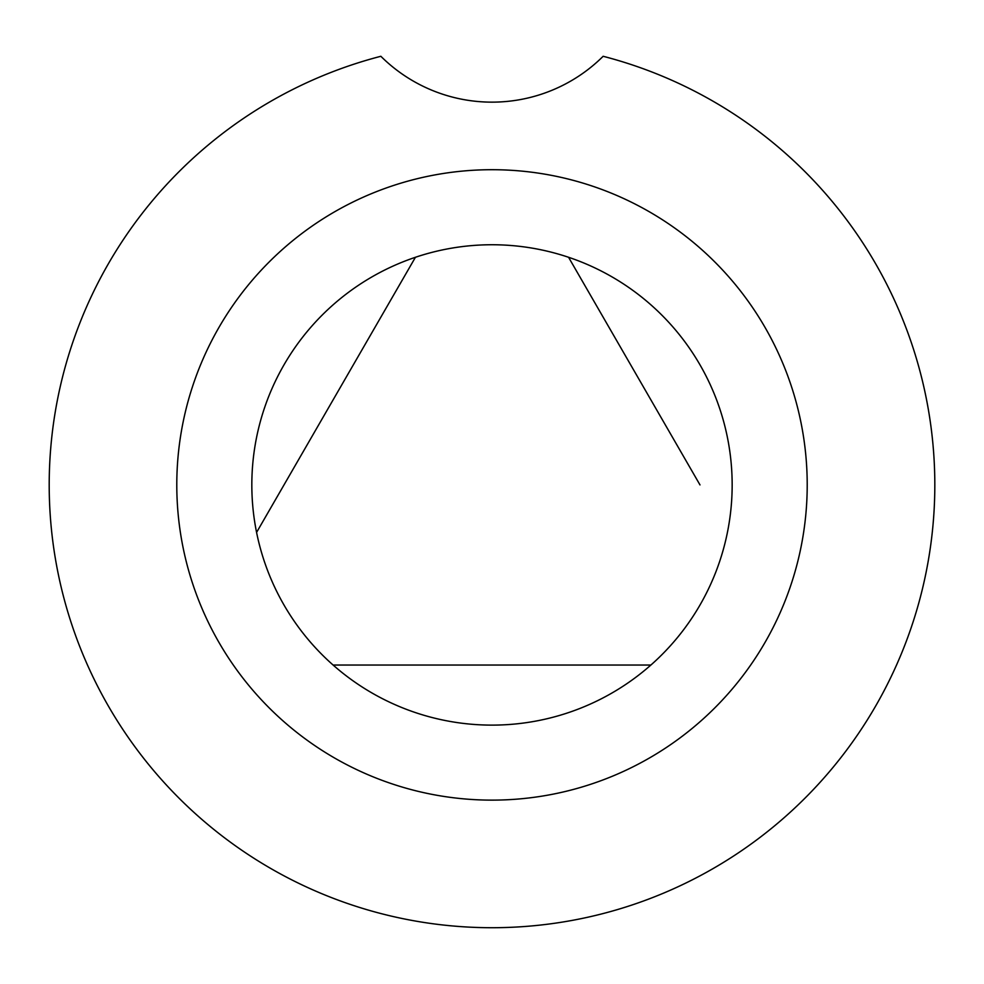 <?xml version="1.0" encoding="UTF-8"?>
<svg xmlns="http://www.w3.org/2000/svg" width="984" height="984" viewBox="0 0 984 984"><rect width="100%" height="100%" fill="white"/><g stroke="black" fill="none" stroke-linecap="round" stroke-linejoin="round"><path stroke-width="1.48" d="M284.007 484.915L256.578 532.418A240.157 240.157 0 0 0 732.158 484.915A240.157 240.157 0 0 0 415.433 257.279A240.157 240.157 0 0 0 256.578 532.418L415.433 257.279M650.854 665.036L333.146 665.036M699.993 484.915L568.567 257.279M49.2 484.915A442.8 442.8 0 0 0 492 927.715A442.8 442.8 0 0 0 603.143 56.285A157.612 157.612 0 0 1 380.857 56.285A442.8 442.8 0 0 0 49.2 484.915M176.788 484.915A315.212 315.212 0 0 1 492 169.703A315.212 315.212 0 0 1 807.212 484.915A315.212 315.212 0 0 1 492 800.127A315.212 315.212 0 0 1 176.788 484.915"/></g></svg>
